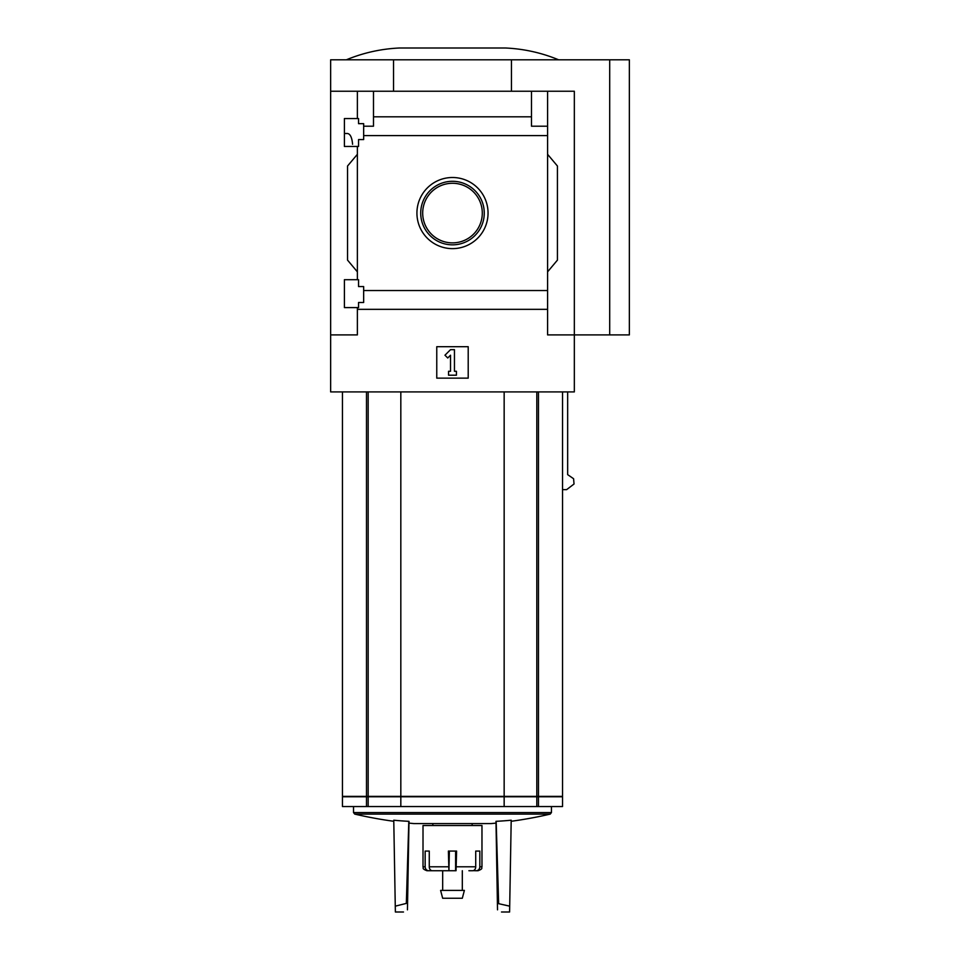 <?xml version="1.0" encoding="UTF-8"?>
<svg xmlns="http://www.w3.org/2000/svg" width="960" height="960" viewBox="0 0 960 960"><rect width="100%" height="100%" fill="white"/><g stroke="black" fill="none" stroke-linecap="round" stroke-linejoin="round"><path stroke-width="1.44" d="M352.584 144.288C351.996 137.52 350.28 133.92 347.448 133.488L344.4 133.488M344.4 307.596L344.4 279.696L358.548 279.696L358.548 286.572L363.66 286.572L363.66 302.484L358.548 302.484L358.548 307.596L344.4 307.596M344.4 146.46L344.4 118.548L358.548 118.548L358.548 123.66L363.66 123.66L363.66 139.572L358.548 139.572L358.548 146.46L344.4 146.46M357.372 146.46L357.372 279.696M357.372 118.548L357.372 91.236L330.648 91.236L330.648 59.796L629.352 59.796L629.352 334.908L609.696 334.908L609.696 59.796M452.484 177.504A35.568 35.568 0 0 1 483.288 230.856A35.568 35.568 0 0 1 421.692 230.856A35.568 35.568 0 0 1 452.484 177.504M357.372 307.596L357.372 334.908L330.648 334.908L330.648 391.908L574.332 391.908L574.332 334.908L547.596 334.908L547.596 290.532L363.66 290.532M547.596 290.532L547.596 135.612L363.66 135.612M330.648 334.908L330.648 91.236M547.596 135.612L547.596 126.216L531.492 126.216L531.492 116.808L373.488 116.808L373.488 126.216L363.66 126.216M531.492 116.808L531.492 91.236L357.372 91.236M547.596 309.336L357.372 309.336M342.444 391.908L342.444 796.368L562.536 796.368L562.536 391.908M567.66 391.908L567.66 474.636L573.588 478.728L574.032 484.008L566.628 489.648L562.536 489.648M609.696 334.908L574.332 334.908L574.332 91.236L531.492 91.236M373.488 91.236L373.488 116.808M547.596 91.236L547.596 126.216M357.372 271.836L347.544 260.124L347.544 166.02L357.372 154.32M547.596 154.32L557.424 166.02L557.424 260.124L547.596 271.836M436.764 378.144L436.764 346.704L468.204 346.704L468.204 378.144L436.764 378.144M393.528 91.236L393.528 59.796M511.44 91.236L511.44 59.796M444.96 355.212L450.528 349.656L454.452 349.656L454.452 371.268L456.42 371.268L456.42 375.204L448.56 375.204L448.56 371.268L450.528 371.268L450.528 355.212L447.744 357.984L444.96 355.212M558.612 59.796C541.608 52.776 523.92 48.852 505.548 48L399.432 48C381.06 48.852 363.372 52.776 346.368 59.796M452.484 181.296A31.788 31.788 0 0 1 480.012 228.96A31.788 31.788 0 0 1 424.968 228.96A31.788 31.788 0 0 1 452.484 181.296M452.484 183.276A29.796 29.796 0 0 1 478.296 227.976A29.796 29.796 0 0 1 426.684 227.976A29.796 29.796 0 0 1 452.484 183.276M400.824 391.908L400.824 796.368M504.156 391.908L504.156 796.368M342.444 796.764L562.536 796.764L562.536 806.544L342.444 806.544L342.444 796.764M497.52 909.84C502.788 912.696 502.788 912.696 497.52 909.84L497.412 903.396L509.7 906.168L509.604 912L501.492 912M407.448 909.84C402.18 912.696 402.18 912.696 407.448 909.84L407.568 903.396L407.448 909.84M407.568 903.396L406.332 903.396L408.804 821.316A429.828 429.756 180 0 0 408.996 821.328L407.568 903.396M403.488 912L395.376 912L395.268 906.168L406.332 903.396M497.412 903.396L495.984 821.328A429.828 429.756 180 0 0 496.164 821.316L498.648 903.396M496.008 823.104A432.336 432.336 0 0 1 491.148 823.572L413.82 823.572A432.336 432.336 0 0 1 408.96 823.104M509.7 906.168L511.2 820.212A428.736 371.292 90 0 1 496.164 821.316M395.268 906.168L393.768 820.212A428.736 371.292 -90 0 0 408.804 821.316M504.156 796.764L504.156 806.544M400.824 796.764L400.824 806.544M468.912 870.732L472.62 870.732A3.936 3.096 90 0 0 475.716 866.796L475.716 851.076L479.82 851.076L479.82 866.796L481.968 866.796L481.968 825.528L423.012 825.528L423.012 866.796C423.948 868.02 421.188 868.524 426.936 870.732L428.796 870.732A3.936 3.648 90 0 1 425.16 866.796L423.012 866.796M456.048 870.732L456.588 851.076L448.38 851.076L448.932 870.732L432.36 870.732A3.936 3.096 -90 0 1 429.264 866.796L429.264 851.076L425.16 851.076L425.16 866.796M481.968 866.796C481.032 868.02 483.792 868.524 478.032 870.732L476.172 870.732A3.936 3.648 -90 0 0 479.82 866.796M455.604 851.076L455.604 870.732L442.668 870.732L442.668 890.388M473.232 870.66L476.172 870.732M449.376 851.076L448.932 870.732M434.856 870.732L428.796 870.732M464.388 890.388L440.592 890.388L442.668 898.248L462.312 898.248L464.388 890.388M538.476 391.908L538.476 796.368M366.492 391.908L366.492 796.368M368.16 391.908L368.16 796.368M536.808 391.908L536.808 796.368M511.188 821.292A432.336 432.336 0 0 0 550.236 814.104L354.744 814.104A432.336 432.336 0 0 0 393.792 821.292M551.448 806.544L551.448 812.568L353.52 812.568L354.744 814.104M538.476 796.764L538.476 806.544M536.808 796.764L536.808 806.544M368.16 796.764L368.16 806.544M366.492 796.764L366.492 806.544M448.38 866.796L429.264 866.796M475.716 866.796L456.588 866.796M551.448 812.568L550.236 814.104M353.52 806.544L353.52 812.568M432.84 823.572L432.84 825.528M472.14 823.572L472.14 825.528M462.312 870.732L462.312 890.388"/></g></svg>
